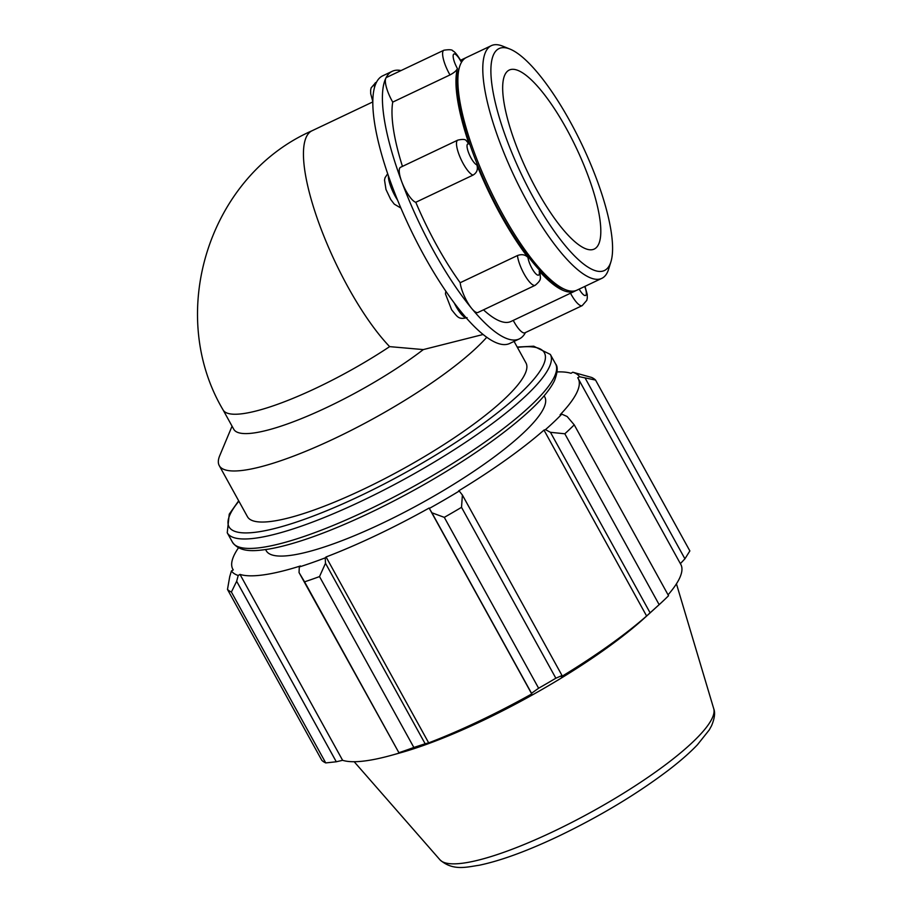 <?xml version="1.0" encoding="UTF-8"?>
<svg xmlns="http://www.w3.org/2000/svg" width="913" height="913" viewBox="0 0 913 913"><rect width="100%" height="100%" fill="white"/><g stroke="black" fill="none" stroke-linecap="round" stroke-linejoin="round"><path stroke-width="1.37" d="M400.887 208.061L394.268 204.135L390.73 199.479L385.982 189.493L384.521 180.055L385.035 177.727L387.683 173.744M467.057 317.633C458.452 319.79 457.733 317.153 451.627 309.792L445.441 293.872L445.852 291.236M517.454 255.549A19.321 5.295 64.6 0 0 525.112 275.703A19.321 5.295 64.6 0 0 535.212 285.29L477.944 312.474A19.321 5.295 -115.4 0 1 471.736 308.503A19.321 5.295 -115.4 0 1 460.186 282.722L517.454 255.549C521.768 253.951 525.272 254.613 527.976 257.5A128.801 35.333 -115.4 0 1 476.848 164.865C478.195 169.327 476.928 172.74 473.048 175.102A19.321 5.295 64.6 0 1 460.357 157.846A19.321 5.295 64.6 0 1 457.778 140.134C462.446 139.073 465.253 139.221 466.212 140.568L469.088 144.083A128.801 35.333 -115.4 0 1 457.413 68.543C456.557 70.621 454.092 72.743 449.995 74.923A19.321 5.295 64.6 0 1 443.889 50.226C449.458 49.37 452.483 49.644 452.951 51.037C454.526 51.425 457.208 54.734 461.008 60.966L460.848 61.319A128.801 35.333 -115.4 0 1 464.523 58.386A128.801 35.333 -115.4 0 1 465.504 57.976M575.92 290.585A128.801 35.333 -115.4 0 1 574.985 291.099A128.801 35.333 -115.4 0 1 539.172 271.058L540.051 272.759C540.085 278.762 542.276 279.173 535.212 285.29M509.933 49.062L502.743 46.164A128.801 35.333 64.6 0 0 491.342 45.65L466.44 57.473A128.801 35.333 64.6 0 0 460.803 63.579A128.801 35.333 64.6 0 0 459.627 66.626L458.771 69.377A126.587 34.728 64.6 0 0 488.375 189.63A126.587 34.728 64.6 0 0 562.83 288.599L565.501 289.672A128.801 35.333 64.6 0 0 576.902 290.186L601.804 278.362A128.801 35.333 64.6 0 0 608.617 269.209L610.911 261.814A122.856 33.701 -115.4 0 1 535.543 201.488A122.856 33.701 -115.4 0 1 493.682 54.392A122.856 33.701 -115.4 0 1 509.933 49.062A122.856 33.701 -115.4 0 1 582.186 145.11A122.856 33.701 -115.4 0 1 610.911 261.814M570.499 293.221A19.321 5.295 64.6 0 0 582.186 305.638L524.918 332.811A19.321 5.295 -115.4 0 1 513.243 320.406M473.048 175.102L415.78 202.275A19.321 5.295 -115.4 0 1 401.743 181.71A19.321 5.295 -115.4 0 1 400.51 167.307L457.778 140.134M449.995 74.923L392.738 102.108A128.801 35.333 64.6 0 0 402.45 166.394M415.78 202.275A128.801 35.333 64.6 0 0 460.186 282.722M483.491 309.838A128.801 35.333 64.6 0 0 511.006 321.467L574.985 291.099M401.058 70.552A148.123 40.629 64.6 0 0 392.259 71.294A148.123 40.629 64.6 0 0 385.777 78.313A19.321 5.295 -115.4 0 1 386.621 77.4L443.889 50.226M392.738 102.108A19.321 5.295 -115.4 0 1 385.777 78.313A148.123 40.629 64.6 0 0 401.743 181.71A148.123 40.629 64.6 0 0 471.736 308.503A148.123 40.629 64.6 0 0 519.292 338.917A148.123 40.629 64.6 0 0 525.432 332.572M372.812 101.914L312.006 130.776A128.801 35.333 -115.4 0 0 304.908 140.933A128.801 35.333 -115.4 0 0 325.507 240.142A128.801 35.333 -115.4 0 0 389.634 346.632L423.312 349.588L483.103 334.489M392.259 71.294L382.661 75.847A148.123 40.629 64.6 0 0 376.179 82.878A148.123 40.629 64.6 0 0 392.156 186.263A148.123 40.629 64.6 0 0 462.149 313.056A148.123 40.629 64.6 0 0 509.694 343.471L519.292 338.917M423.312 349.588A128.801 27.013 151.1 0 1 306.928 416.351A128.801 27.013 151.1 0 1 233.751 429.247L223.08 409.914C165.698 313.125 208.986 175.947 312.006 130.776M514.076 341.394L525.968 362.929A159.067 33.359 151.1 0 1 524.895 374.216A159.067 33.359 151.1 0 1 382.935 479.61A159.067 33.359 151.1 0 1 247.446 516.69L219.257 465.619A159.067 33.359 151.1 0 1 219.759 455.598L232.062 426.177M486.743 337.274A159.067 33.359 151.1 0 1 337.513 437.11A159.067 33.359 151.1 0 1 219.257 465.619M299.042 572.565L304.577 581.832A212.101 44.486 -28.9 0 0 319.516 576.582L325.507 563.275L325.211 557.866A199.365 41.815 151.1 0 1 299.293 566.95L299.042 572.565L398.901 752.7L304.577 581.832M325.211 557.866L326.067 556.964A197.254 41.37 -28.9 0 0 429.121 508.05L431.895 512.786L444.3 517.351A212.101 44.486 -28.9 0 0 461.522 507.331L462.389 495.029L459.239 491.034A199.365 41.815 151.1 0 1 429.372 508.415M459.239 491.034L458.668 490.852A197.254 41.37 -28.9 0 0 543.988 430.103L545.472 429.635L550.459 432.317L564.827 433.778A212.101 44.486 -28.9 0 0 574.231 424.842L567.121 416.499L561.792 414.137A199.365 41.815 151.1 0 1 545.472 429.635M561.792 414.137L560.126 414.776A197.254 41.37 -28.9 0 0 578.18 378.518A197.254 41.37 -28.9 0 0 577.724 377.777L579.572 376.749L595.538 380.059A212.101 44.486 -28.9 0 0 591.624 377.446L572.782 372.219A199.365 41.815 151.1 0 1 579.572 376.749M572.782 372.219L571.002 373.303A197.254 41.37 -28.9 0 0 557.09 371.933M238.476 547.811A197.254 41.37 -28.9 0 0 232.815 569.176A197.254 41.37 -28.9 0 0 233.272 569.917L231.423 570.956L229.722 576.651L227.485 589.433A212.101 44.486 -28.9 0 0 231.4 592.046L236.661 581.273L238.213 575.475A199.365 41.815 151.1 0 1 231.423 570.956M238.213 575.475L239.993 574.403A197.254 41.37 -28.9 0 0 300.423 565.969L299.293 566.95M544.125 395.82L544.764 396.972A159.067 33.359 151.1 0 1 543.692 408.259A159.067 33.359 151.1 0 1 401.72 513.654A159.067 33.359 151.1 0 1 266.231 550.722L265.603 549.58M326.067 556.964L428.688 742.862L425.15 743.775L325.507 563.275M319.516 576.582L413.851 747.462L425.15 743.775M239.993 574.403L342.615 760.301L336.292 761.773L236.661 581.273M231.4 592.046L325.736 762.914L336.292 761.773M574.231 424.842L668.556 595.721A212.101 44.486 151.1 0 1 659.506 604.338A212.101 44.486 151.1 0 1 659.152 604.657L564.827 433.778M550.459 432.317L650.102 612.817L646.609 616.001A197.254 41.37 151.1 0 1 561.29 676.75L562.031 675.529L462.389 495.029M461.522 507.331L555.857 678.211L562.031 675.529M585.279 378.313L684.921 558.813L689.863 550.927L595.538 380.059M684.921 558.813L680.379 563.641M578.18 378.518L680.801 564.417A197.254 41.37 151.1 0 1 679.477 578.408A197.254 41.37 151.1 0 1 668.076 594.831M659.506 604.338L644.806 617.713A186.355 39.088 151.1 0 1 399.723 753.008L391.609 755.256A197.254 41.37 151.1 0 1 342.615 760.301M650.102 612.817L659.152 604.657M555.857 678.211A212.101 44.486 151.1 0 1 538.624 688.231L444.3 517.351M431.895 512.786L531.526 693.287L538.624 688.231M531.526 693.287L531.743 693.948A197.254 41.37 151.1 0 1 428.688 742.862M413.851 747.462A212.101 44.486 151.1 0 1 398.901 752.7M398.673 753.065L403.044 751.867A197.254 41.37 151.1 0 1 391.609 755.256M325.736 762.914A212.101 44.486 151.1 0 1 321.81 760.301L227.485 589.433M429.121 508.05L531.743 693.948M543.988 430.103L646.609 616.001M491.342 45.65A128.801 35.333 64.6 0 0 485.716 51.756A128.801 35.333 64.6 0 0 520.912 189.836A128.801 35.333 64.6 0 0 601.804 278.362M459.627 66.626A128.801 35.333 64.6 0 0 489.745 188.98A128.801 35.333 64.6 0 0 565.501 289.672M504.923 74.752A99.072 27.173 64.6 0 0 531.994 180.957A99.072 27.173 64.6 0 0 594.226 249.066A99.072 27.173 64.6 0 0 576.286 147.906A99.072 27.173 64.6 0 0 509.249 70.05A99.072 27.173 64.6 0 0 504.923 74.752M397.566 200.107A19.321 5.295 -115.4 0 1 388.345 175.695M374.524 87.408A19.321 5.295 -115.4 0 1 375.745 82.569L371.146 87.842L370.632 90.17L370.701 93.754L372.824 101.571M466.144 317.77A19.321 5.295 -115.4 0 1 454.252 303.002M457.413 68.543A11.595 3.184 -115.4 0 1 453.407 54.563A11.595 3.184 -115.4 0 1 460.848 61.319M476.848 164.865A11.595 3.184 -115.4 0 1 468.54 152.562A11.595 3.184 -115.4 0 1 469.088 144.083M539.172 271.058A11.595 3.184 -115.4 0 1 534.881 272.736A11.595 3.184 -115.4 0 1 527.976 257.5M584.708 286.477A11.595 3.184 -115.4 0 1 585.587 295.47A11.595 3.184 -115.4 0 1 579.173 289.113M389.634 346.632A128.801 27.013 151.1 0 1 223.08 409.914M554.317 376.955A184.529 38.7 151.1 0 1 389.634 499.217A184.529 38.7 151.1 0 1 232.473 542.219C240.062 552.97 255.126 551.121 268.901 549.067C285.449 546.202 305.787 539.982 329.924 530.396C361.206 517.865 393.64 501.99 427.216 482.772C469.179 458.497 502.675 435.102 527.691 412.573C541.112 400.373 550.037 389.737 554.465 380.675C557.683 372.253 558.048 366.649 555.561 363.865A184.529 38.7 151.1 0 1 554.317 376.955M238.681 500.815L229.243 514.167L227.246 532.77A184.529 38.7 -28.9 0 0 384.419 489.767A184.529 38.7 -28.9 0 0 549.101 367.505A184.529 38.7 -28.9 0 0 550.334 354.415L555.561 363.865M517.409 347.419A180.101 37.775 151.1 0 1 543.167 365.542A180.101 37.775 151.1 0 1 344.224 503.234A180.101 37.775 151.1 0 1 238.886 501.18M712.094 718.405A156.511 32.822 151.1 0 1 575.555 820.479A156.511 32.822 151.1 0 1 439.975 859.818C452.905 871.23 466.714 867.03 479.074 865.273C500.803 860.731 527.406 850.984 558.904 836.034C600.343 816.062 636.886 794.093 668.544 770.104C680.231 761.134 689.84 752.723 697.361 744.848L709.241 729.955L711.604 725.641C714.639 718.36 715.347 712.711 713.726 708.693A156.511 32.822 151.1 0 1 712.094 718.405M376.521 82.204L375.745 82.569M584.993 286.351L587.23 294.443L587.287 298.026L586.785 300.366L582.186 305.638M460.609 60.235L464.523 58.386M227.246 532.77L232.473 542.219M550.334 354.415L533.74 346.21L517.203 347.054M232.815 569.176L233.237 569.94M713.726 708.693L676.442 583.818M439.975 859.818L354.164 761.716"/></g></svg>
